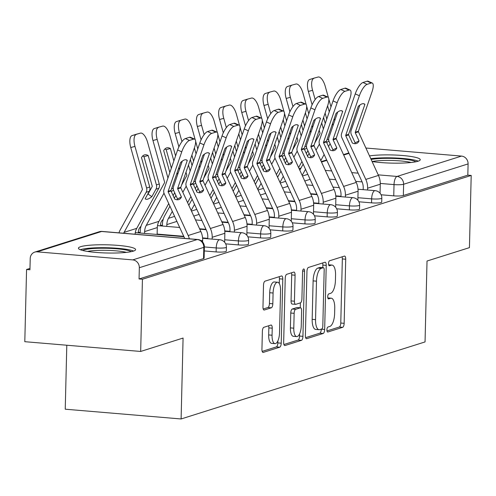 <?xml version="1.0" encoding="UTF-8"?>
<svg xmlns="http://www.w3.org/2000/svg" width="496" height="496" viewBox="0 0 496 496"><rect width="100%" height="100%" fill="white"/><g stroke="black" fill="none" stroke-linecap="round" stroke-linejoin="round"><path stroke-width="0.74" d="M326.907 329.828A2.517 0.961 94.8 0 0 327.676 332.029A2.517 0.961 94.8 0 0 327.825 332.01L342.668 327.323A3.602 1.37 94.8 0 0 344.15 323.318L345.718 259.222A3.602 1.37 94.8 0 0 344.621 256.072A3.602 1.37 94.8 0 0 344.41 256.097L329.567 260.784A2.517 0.961 94.8 0 0 328.526 263.587A2.517 0.961 94.8 0 0 329.294 265.788A2.517 0.961 94.8 0 0 329.443 265.769L331.365 265.168A11.52 4.39 94.8 0 1 332.053 265.087A11.52 4.39 94.8 0 1 335.556 275.15L335.426 280.494A11.52 4.39 94.8 0 1 330.677 293.297L328.755 293.905A2.517 0.961 94.8 0 0 327.72 296.707A2.517 0.961 94.8 0 0 328.482 298.908A2.517 0.961 94.8 0 0 328.637 298.89L330.553 298.282A11.52 4.39 94.8 0 1 331.241 298.201A11.52 4.39 94.8 0 1 334.744 308.27L334.614 313.608A11.52 4.39 94.8 0 1 329.865 326.418L327.949 327.025A2.517 0.961 94.8 0 0 326.907 329.828M411.072 162.49A22.915 3.28 1.4 0 0 409.801 162.192A22.915 3.28 1.4 0 0 372.099 161.541A28.601 4.092 1.4 0 0 418.004 161.243A28.601 4.092 1.4 0 0 420.248 159.718A28.601 4.092 1.4 0 0 401.301 155.403A28.601 4.092 1.4 0 0 369.508 155.905M133.362 251.125A28.601 4.092 1.4 0 0 135.606 249.606A28.601 4.092 1.4 0 0 112.722 245.03A28.601 4.092 1.4 0 0 80.662 246.686A28.601 4.092 1.4 0 0 78.418 248.205A28.601 4.092 1.4 0 0 101.302 252.78A28.601 4.092 1.4 0 0 133.362 251.125M263.866 327.292A3.602 1.37 94.8 0 0 262.378 331.297L261.938 349.277A3.602 1.37 94.8 0 0 263.035 352.427A3.602 1.37 94.8 0 0 263.252 352.402L279.732 347.194A3.602 1.37 94.8 0 0 281.22 343.195L282.782 279.093A3.602 1.37 94.8 0 0 281.691 275.95A3.602 1.37 94.8 0 0 281.474 275.974L264.988 281.176A3.602 1.37 94.8 0 0 263.506 285.181L262.973 306.9A3.602 1.37 94.8 0 0 264.07 310.05A3.602 1.37 94.8 0 0 264.287 310.025L271.337 307.793A3.602 1.37 94.8 0 0 272.825 303.794L273.085 293.018A9.629 3.67 94.8 0 1 277.63 282.249A9.629 3.67 94.8 0 1 280.562 290.662L279.527 332.859A9.629 3.67 94.8 0 1 274.982 343.635A9.629 3.67 94.8 0 1 272.056 335.222L272.23 328.185A3.602 1.37 94.8 0 0 271.132 325.041A3.602 1.37 94.8 0 0 270.915 325.066L263.866 327.292M471.2 175.441L469.433 247.634L427.025 261.026L425.047 341.93L181.108 418.965L183.08 338.055L140.672 351.453L142.433 279.254L471.2 175.441L467.821 175.156L468.094 163.909L403.626 184.264A7.335 1.048 -178.6 0 1 394.022 184.599L380.283 183.439M305.387 335.563A3.602 1.37 94.8 0 0 306.478 338.706A3.602 1.37 94.8 0 0 306.695 338.681L323.181 333.473A3.602 1.37 94.8 0 0 324.663 329.474L326.232 265.372A3.602 1.37 94.8 0 0 325.134 262.229A3.602 1.37 94.8 0 0 324.923 262.254L308.438 267.456A3.602 1.37 94.8 0 0 306.95 271.461L305.387 335.563M301.456 340.337L284.971 345.538A3.602 1.37 94.8 0 1 284.76 345.563A3.602 1.37 94.8 0 1 283.662 342.42L285.231 278.318A3.602 1.37 94.8 0 1 286.713 274.319L293.768 272.093A3.602 1.37 94.8 0 1 293.985 272.062A3.602 1.37 94.8 0 1 295.077 275.212L294.444 301.208A3.602 1.37 94.8 0 0 295.535 304.352A3.602 1.37 94.8 0 0 295.752 304.327L300.433 302.851A3.602 1.37 94.8 0 0 301.915 298.846L302.579 271.783A2.517 0.961 94.8 0 1 303.769 268.962A2.517 0.961 94.8 0 1 304.532 271.163L302.938 336.331A3.602 1.37 94.8 0 1 301.456 340.337L298.077 340.051L283.904 344.528M140.672 351.453L24.8 341.688L26.567 269.495L29.977 268.417M66.799 345.228L65.236 409.2L181.108 418.965M142.433 279.254L139.06 278.969L139.333 267.722A7.335 6.696 -107.5 0 0 132.754 259.898L37.15 251.844A7.335 6.696 -107.5 0 0 34.763 252.104A7.335 6.696 -107.5 0 0 30.219 258.528L29.94 269.774L26.567 269.495M467.821 175.156L403.347 195.511A7.335 1.048 -178.6 0 1 393.75 195.846L381.095 194.779M365.918 148.031L365.893 148.037A7.335 6.696 72.5 0 1 365.918 148.031L461.516 156.085A7.335 6.696 72.5 0 1 468.094 163.909M216.126 251.931L216.225 247.938A7.335 1.048 -178.6 0 0 226.405 247.219L226.306 251.212A7.335 1.048 1.4 0 1 216.126 251.931L204.284 250.933M238.328 244.919L238.427 240.926A7.335 1.048 -178.6 0 0 248.608 240.207L248.508 244.199A7.335 1.048 1.4 0 1 238.328 244.919L225.68 243.852M260.53 237.906L260.629 233.914A7.335 1.048 -178.6 0 0 270.81 233.194L270.711 237.187A7.335 1.048 1.4 0 1 260.53 237.906L247.882 236.84M282.732 230.894L282.832 226.908A7.335 1.048 -178.6 0 0 293.012 226.188L292.913 230.175A7.335 1.048 1.4 0 1 282.732 230.894L270.084 229.828M304.941 223.888L305.034 219.895A7.335 1.048 -178.6 0 0 315.214 219.176L315.115 223.169A7.335 1.048 1.4 0 1 304.941 223.888L292.287 222.822M327.143 216.876L327.236 212.883A7.335 1.048 -178.6 0 0 337.416 212.164L337.317 216.157A7.335 1.048 1.4 0 1 327.143 216.876L314.489 215.81M349.345 209.864L349.438 205.871A7.335 1.048 -178.6 0 0 359.619 205.152L359.519 209.145A7.335 1.048 1.4 0 1 349.345 209.864L336.691 208.797M371.547 202.852L371.64 198.865A7.335 1.048 -178.6 0 0 381.821 198.146L381.722 202.132A7.335 1.048 1.4 0 1 371.547 202.852L358.893 201.785M139.06 278.969L203.527 258.608A7.335 1.048 1.4 0 0 204.104 258.218L204.377 246.971A7.335 1.048 -178.6 0 1 203.806 247.361L139.333 267.722M331.241 298.201L327.868 297.916A11.52 4.39 94.8 0 0 327.819 297.916M332.053 265.087L328.674 264.802A11.52 4.39 94.8 0 0 328.631 264.796M326.988 330.925L339.289 327.038A3.602 1.37 94.8 0 0 340.777 323.032L342.339 258.937A3.602 1.37 94.8 0 0 342.097 256.829M322.791 267.654L322.853 265.087A3.602 1.37 94.8 0 0 322.611 262.985M305.629 337.664L319.802 333.194A3.602 1.37 94.8 0 0 321.284 329.189L321.29 329.127M321.768 328.978A2.517 0.961 94.8 0 0 322.803 326.176L324.179 269.911A2.517 0.961 94.8 0 0 323.411 267.704A2.517 0.961 94.8 0 0 323.262 267.722L321.234 268.361A11.52 4.39 94.8 0 0 316.485 281.17L315.549 319.629A11.52 4.39 94.8 0 0 319.052 329.697A11.52 4.39 94.8 0 0 319.74 329.617L321.768 328.978M320.18 267.462A2.517 0.961 94.8 0 0 320.032 267.425A2.517 0.961 94.8 0 0 319.883 267.437L323.262 267.722M319.052 329.697L315.673 329.412A11.52 4.39 94.8 0 1 312.17 319.343L313.112 280.885A11.52 4.39 94.8 0 1 317.855 268.082L319.883 267.437M292.373 304.042A3.602 1.37 94.8 0 1 292.156 304.067A3.602 1.37 94.8 0 1 291.065 300.923L291.698 274.927A3.602 1.37 94.8 0 0 291.456 272.819M300.371 302.87L300.254 307.787M299.615 333.827L299.565 336.046L302.938 336.331M293.781 328.185A9.629 3.67 94.8 0 0 296.713 336.598A9.629 3.67 94.8 0 0 301.258 325.822L301.618 310.955A3.602 1.37 94.8 0 0 300.526 307.811A3.602 1.37 94.8 0 0 300.309 307.836L295.628 309.312A3.602 1.37 94.8 0 0 294.147 313.317L293.781 328.185L290.408 327.899A9.629 3.67 94.8 0 0 293.334 336.313L296.713 336.598M297.358 307.588A3.602 1.37 94.8 0 0 297.147 307.526A3.602 1.37 94.8 0 0 296.93 307.551L300.309 307.836M290.408 327.899L290.768 313.032A3.602 1.37 94.8 0 1 292.249 309.027L296.93 307.551M298.077 340.051A3.602 1.37 94.8 0 0 299.565 336.046M274.982 343.635L271.603 343.35A9.629 3.67 94.8 0 1 268.677 334.936L268.851 327.899A3.602 1.37 94.8 0 0 268.603 325.798M277.63 282.249L274.257 281.964A9.629 3.67 94.8 0 0 269.706 292.733L273.085 293.018M263.221 309.008L267.964 307.508A3.602 1.37 94.8 0 0 269.446 303.509L269.706 292.733M279.291 283.576L279.409 278.808A3.602 1.37 94.8 0 0 279.161 276.7M262.186 351.385L276.353 346.909A3.602 1.37 94.8 0 0 277.841 342.91L277.89 340.864M327.199 139.023L328.705 140.039M328.916 140.994A22.735 6.076 -56 0 1 326.672 142.457M314.793 143.009L319.945 133.641A0.732 0.67 -107.5 0 0 320.007 133.071L319.207 130.2M326.777 119.065L325.109 113.088M327.608 105.846L329.276 111.823M332.543 123.516L333.083 125.432M323.584 117.502L325.258 123.479M299.813 170.215L303.149 164.151M307.545 156.172L309.107 153.338M302.188 175.386L305.524 169.322M316.051 150.207L319.412 144.1M320.807 160.574L324.142 154.51M328.538 146.531L330.1 143.697M312.102 104.786L308.369 91.45A10.999 4.476 -105.2 0 1 309.678 79.509L313.807 78.201A10.999 4.476 -105.2 0 1 313.875 78.182A10.999 4.476 -105.2 0 1 313.943 78.163M313.881 78.362A10.999 4.476 74.8 0 0 312.573 90.303L308.369 91.45M323.373 128.935L321.706 122.958M315.158 99.547L312.573 90.303M334.794 120.472L334.254 118.556M330.987 106.863L328.848 99.206M328.377 97.526L325.24 86.304A10.999 4.476 74.8 0 0 318.079 77.035A10.999 4.476 74.8 0 0 318.01 77.06M309.678 79.509L313.807 78.201M312.548 185.386L312.567 184.667M359.042 140.914L355.322 132.804A0.732 0.67 72.5 0 1 355.285 132.227L364.907 104.334A22.735 7.186 -65.9 0 0 364.213 103.862A22.735 7.186 -65.9 0 0 358.217 106.448L348.601 134.342A0.732 0.67 72.5 0 0 348.632 134.918L352.352 143.028A22.735 9.17 64 0 0 356.401 143.511A22.735 9.17 64 0 0 356.922 143.307A22.735 9.17 64 0 0 359.042 140.914L355.124 142.829L351.404 134.72A5.499 5.022 -107.5 0 1 350.858 132.085A5.499 5.022 -107.5 0 1 351.162 130.38L359.904 105.016M367.567 190.024L367.61 188.207A18.333 16.746 -107.5 0 0 365.794 179.416L345.786 135.817A0.732 0.67 72.5 0 1 345.749 135.241L359.371 95.747L355.241 93.899A10.999 3.478 -65.9 0 1 362.979 82.497L367.108 84.345A10.999 3.478 114.1 0 0 359.371 95.747M363.177 189.652L363.221 187.835A13.566 12.394 -107.5 0 0 361.875 181.331L341.868 137.733A5.499 5.022 72.5 0 1 341.322 135.098A5.499 5.022 72.5 0 1 341.626 133.393L355.241 93.899M380.06 193.192L380.277 184.208A18.333 16.746 -107.5 0 0 378.46 175.417L358.453 131.818A0.732 0.67 72.5 0 1 358.416 131.235L372.037 91.741A10.999 3.478 114.1 0 0 372.26 83.049A10.999 3.478 114.1 0 0 371.237 83.043L367.108 84.345M364.907 104.334L363.401 103.664M354.671 143.679A22.735 9.17 64 0 0 355.124 142.829M371.237 83.043L367.108 81.195L362.979 82.497M367.108 81.195A10.999 3.478 -65.9 0 1 368.131 81.201L372.26 83.049M304.997 146.035L306.503 147.052M306.714 148.006A22.735 6.076 -56 0 1 304.47 149.47M292.59 150.021L297.743 140.653A0.732 0.67 -107.5 0 0 297.805 140.083L297.005 137.212M304.575 126.077L302.907 120.1M305.406 112.859L307.074 118.835M310.341 130.529L310.88 132.444M301.382 124.515L303.056 130.491M277.611 177.227L280.947 171.163M285.343 163.184L286.899 160.344M279.986 182.398L283.321 176.334M293.849 157.213L297.209 151.113M298.604 167.586L301.94 161.522M306.336 153.537L307.898 150.703M289.9 111.798L286.167 98.456A10.999 4.476 -105.2 0 1 287.475 86.515L291.605 85.213A10.999 4.476 -105.2 0 1 291.673 85.194A10.999 4.476 -105.2 0 1 291.741 85.176M291.679 85.374A10.999 4.476 74.8 0 0 290.371 97.315L286.167 98.456M301.171 135.947L299.503 129.971M292.956 106.559L290.371 97.315M312.592 127.478L312.052 125.569M308.785 113.875L306.646 106.212M306.175 104.538L303.037 93.316A10.999 4.476 74.8 0 0 295.876 84.047A10.999 4.476 74.8 0 0 295.808 84.072M287.475 86.515L291.605 85.213M290.346 192.398L290.358 191.673M282.794 153.047L284.301 154.058M284.512 155.019A22.735 6.076 -56 0 1 282.267 156.482M270.388 157.027L275.54 147.659A0.732 0.67 -107.5 0 0 275.602 147.089L274.803 144.224M282.373 133.083L280.705 127.106M283.204 119.871L284.871 125.848M288.139 137.541L288.678 139.45M279.18 131.527L280.854 137.504M255.409 184.233L258.745 178.176M263.14 170.19L264.697 167.357M257.784 189.41L261.119 183.346M271.647 164.226L275.007 158.125M276.402 174.592L279.738 168.535M284.134 160.549L285.696 157.716M267.697 118.811L263.965 105.468A10.999 4.476 -105.2 0 1 265.273 93.527L269.402 92.225A10.999 4.476 -105.2 0 1 269.471 92.206A10.999 4.476 -105.2 0 1 269.539 92.188M269.477 92.386A10.999 4.476 74.8 0 0 268.169 104.327L263.965 105.468M278.969 142.96L277.301 136.983M270.754 113.572L268.169 104.327M290.389 134.49L289.85 132.575M286.583 120.881L284.444 113.224M283.972 111.544L280.835 100.322A10.999 4.476 74.8 0 0 273.674 91.059A10.999 4.476 74.8 0 0 273.606 91.078M265.273 93.527L269.402 92.225M268.144 199.411L268.156 198.685M371.126 159.445A24.75 3.54 -178.6 0 1 411.308 160.258A24.75 3.54 -178.6 0 1 415.822 161.789M418.252 161.163A28.415 4.067 1.4 0 0 414.228 160.01A28.415 4.067 1.4 0 0 370.766 158.658M82.745 250.486A24.75 3.54 -178.6 0 1 101.568 248.223A24.75 3.54 -178.6 0 1 126.66 250.139A24.75 3.54 -178.6 0 1 131.173 251.67M126.424 252.371A22.915 3.28 1.4 0 0 125.159 252.08A22.915 3.28 1.4 0 0 87.451 251.422M133.61 251.044A28.415 4.067 1.4 0 0 129.586 249.891A28.415 4.067 1.4 0 0 102.846 247.684A28.415 4.067 1.4 0 0 80.346 249.742M336.84 147.926L333.12 139.816A0.732 0.67 72.5 0 1 333.083 139.24L342.705 111.346A22.735 7.186 -65.9 0 0 342.011 110.868A22.735 7.186 -65.9 0 0 336.015 113.46L326.399 141.348A0.732 0.67 72.5 0 0 326.43 141.93L330.15 150.04A22.735 9.17 64 0 0 334.199 150.524A22.735 9.17 64 0 0 334.713 150.319A22.735 9.17 64 0 0 336.84 147.926L332.921 149.842L329.201 141.732A5.499 5.022 -107.5 0 1 328.656 139.097A5.499 5.022 -107.5 0 1 328.96 137.392L337.702 112.028M345.365 197.03L345.408 195.219A18.333 16.746 -107.5 0 0 343.592 186.428L323.584 142.829A0.732 0.67 72.5 0 1 323.547 142.247L337.168 102.753L333.039 100.905A10.999 3.478 -65.9 0 1 340.777 89.509L344.906 91.357A10.999 3.478 114.1 0 0 337.168 102.753M340.969 196.664L341.019 194.847A13.566 12.394 -107.5 0 0 339.673 188.344L319.666 144.745A5.499 5.022 72.5 0 1 319.12 142.104A5.499 5.022 72.5 0 1 319.424 140.405L333.039 100.905M357.858 200.204L358.075 191.22A18.333 16.746 -107.5 0 0 356.258 182.429L336.251 138.83A0.732 0.67 72.5 0 1 336.214 138.248L349.835 98.754A10.999 3.478 114.1 0 0 350.058 90.061A10.999 3.478 114.1 0 0 349.035 90.049L344.906 91.357M342.705 111.346L341.198 110.67M332.469 150.691A22.735 9.17 64 0 0 332.921 149.842M349.035 90.049L344.906 88.207L340.777 89.509M344.906 88.207A10.999 3.478 -65.9 0 1 345.929 88.214L350.058 90.061M314.638 154.938L310.918 146.828A0.732 0.67 72.5 0 1 310.88 146.246L320.503 118.358A22.735 7.186 -65.9 0 0 319.808 117.881A22.735 7.186 -65.9 0 0 313.813 120.466L304.191 148.36A0.732 0.67 72.5 0 0 304.228 148.936L307.948 157.052A22.735 9.17 64 0 0 311.996 157.536A22.735 9.17 64 0 0 312.511 157.325A22.735 9.17 64 0 0 314.638 154.938L310.719 156.854L306.993 148.744A5.499 5.022 -107.5 0 1 306.454 146.103A5.499 5.022 -107.5 0 1 306.757 144.404L315.499 119.034M323.163 204.042L323.206 202.225A18.333 16.746 -107.5 0 0 321.389 193.44L301.382 149.835A0.732 0.67 72.5 0 1 301.345 149.259L314.966 109.765L310.837 107.917A10.999 3.478 -65.9 0 1 318.575 96.522L322.704 98.363A10.999 3.478 114.1 0 0 314.966 109.765M318.767 203.67L318.816 201.86A13.566 12.394 -107.5 0 0 317.471 195.356L297.457 151.751A5.499 5.022 72.5 0 1 296.918 149.116A5.499 5.022 72.5 0 1 297.222 147.411L310.837 107.917M335.656 207.216L335.873 198.226A18.333 16.746 -107.5 0 0 334.056 189.441L314.049 145.836A0.732 0.67 72.5 0 1 314.011 145.26L327.633 105.766A10.999 3.478 114.1 0 0 327.856 97.073A10.999 3.478 114.1 0 0 326.833 97.061L322.704 98.363M320.503 118.358L318.996 117.682M310.267 157.697A22.735 9.17 64 0 0 310.719 156.854M326.833 97.061L322.704 95.213L318.575 96.522M322.704 95.213A10.999 3.478 -65.9 0 1 323.727 95.226L327.856 97.073M260.592 160.053L262.099 161.07M262.31 162.025A22.735 6.076 -56 0 1 260.065 163.494M248.186 164.04L253.338 154.671A0.732 0.67 -107.5 0 0 253.4 154.101L252.6 151.237M260.171 140.095L258.503 134.118M261.001 126.877L262.669 132.854M265.937 144.547L266.476 146.463M256.978 138.539L258.652 144.516M233.207 191.245L236.542 185.182M240.938 177.202L242.494 174.369M235.581 196.422L238.917 190.359M249.445 171.238L252.805 165.131M254.2 181.604L257.536 175.541M261.931 167.561L263.494 164.728M245.495 125.817L241.763 112.48A10.999 4.476 -105.2 0 1 243.071 100.539L247.2 99.237A10.999 4.476 -105.2 0 1 247.268 99.212A10.999 4.476 -105.2 0 1 247.337 99.2M247.275 99.392A10.999 4.476 74.8 0 0 245.966 111.333L241.763 112.48M256.767 149.972L255.099 143.995M248.552 120.584L245.966 111.333M268.187 141.503L267.648 139.587M264.38 127.894L262.241 120.237M261.77 118.556L258.633 107.334A10.999 4.476 74.8 0 0 251.472 98.072A10.999 4.476 74.8 0 0 251.404 98.09M243.071 100.539L247.2 99.237M245.942 206.417L245.954 205.697M238.39 167.065L239.897 168.082M240.107 169.037A22.735 6.076 -56 0 1 237.863 170.506M225.984 171.052L231.136 161.684A0.732 0.67 -107.5 0 0 231.198 161.113L230.398 158.243M237.968 147.107L236.301 141.131M238.799 133.889L240.467 139.866M243.734 151.559L244.274 153.475M234.775 145.545L236.449 151.522M211.005 198.257L214.34 192.194M218.736 184.214L220.292 181.381M213.379 203.428L216.715 197.371M227.242 178.25L230.603 172.143M231.998 188.616L235.333 182.553M239.729 174.573L241.292 171.74M223.293 132.829L219.561 119.493A10.999 4.476 -105.2 0 1 220.869 107.551L224.998 106.249A10.999 4.476 -105.2 0 1 225.066 106.225A10.999 4.476 -105.2 0 1 225.134 106.206M225.072 106.404A10.999 4.476 74.8 0 0 223.764 118.346L219.561 119.493M234.565 156.984L232.897 151.007M226.35 127.596L223.764 118.346M245.985 148.515L245.446 146.599M242.178 134.906L240.039 127.249M239.568 125.569L236.431 114.347A10.999 4.476 74.8 0 0 229.27 105.084A10.999 4.476 74.8 0 0 229.195 105.102M220.869 107.551L224.998 106.249M223.739 213.429L223.752 212.71M216.188 174.077L217.694 175.094M217.905 176.049A22.735 6.076 -56 0 1 215.661 177.512M203.782 178.064L208.934 168.696A0.732 0.67 -107.5 0 0 208.996 168.125L208.196 165.255M215.766 154.12L214.098 148.143M216.597 140.901L218.265 146.878M221.532 158.571L222.072 160.487M212.573 152.557L214.247 158.534M188.802 205.27L192.138 199.206M196.534 191.227L198.09 188.393M191.177 210.44L194.513 204.377M205.04 185.262L208.401 179.155M209.796 195.629L213.131 189.565M217.527 181.586L219.089 178.752M201.091 139.841L197.358 126.499A10.999 4.476 -105.2 0 1 198.667 114.564L202.796 113.255A10.999 4.476 -105.2 0 1 202.864 113.237A10.999 4.476 -105.2 0 1 202.932 113.218M202.87 113.417A10.999 4.476 74.8 0 0 201.562 125.358L197.358 126.499M212.362 163.99L210.695 158.013M204.147 134.602L201.562 125.358M223.783 155.527L223.243 153.611M219.976 141.918L217.837 134.255M217.366 132.581L214.229 121.359A10.999 4.476 74.8 0 0 207.068 112.09A10.999 4.476 74.8 0 0 206.993 112.115M198.667 114.564L202.796 113.255M201.537 220.441L201.55 219.722M292.435 161.95L288.715 153.841A0.732 0.67 72.5 0 1 288.678 153.258L298.301 125.364A22.735 7.186 -65.9 0 0 297.606 124.893A22.735 7.186 -65.9 0 0 291.611 127.478L281.988 155.372A0.732 0.67 72.5 0 0 282.026 155.949L285.746 164.058A22.735 9.17 64 0 0 289.794 164.542A22.735 9.17 64 0 0 290.309 164.337A22.735 9.17 64 0 0 292.435 161.95L288.517 163.866L284.791 155.756A5.499 5.022 -107.5 0 1 284.251 153.115A5.499 5.022 -107.5 0 1 284.555 151.41L293.297 126.046M300.96 211.054L301.004 209.238A18.333 16.746 -107.5 0 0 299.187 200.446L279.18 156.848A0.732 0.67 72.5 0 1 279.143 156.271L292.764 116.777L288.635 114.929A10.999 3.478 -65.9 0 1 296.372 103.528L300.502 105.375A10.999 3.478 114.1 0 0 292.764 116.777M296.565 210.682L296.614 208.872A13.566 12.394 -107.5 0 0 295.269 202.362L275.255 158.763A5.499 5.022 72.5 0 1 274.716 156.128A5.499 5.022 72.5 0 1 275.02 154.423L288.635 114.929M313.453 214.222L313.67 205.239A18.333 16.746 -107.5 0 0 311.854 196.447L291.846 152.849A0.732 0.67 72.5 0 1 291.809 152.272L305.431 112.778A10.999 3.478 114.1 0 0 305.654 104.086A10.999 3.478 114.1 0 0 304.631 104.073L300.502 105.375M298.301 125.364L296.794 124.694M288.064 164.709A22.735 9.17 64 0 0 288.517 163.866M304.631 104.073L300.502 102.226L296.372 103.528M300.502 102.226A10.999 3.478 -65.9 0 1 301.525 102.238L305.654 104.086M270.233 168.962L266.513 160.847A0.732 0.67 72.5 0 1 266.476 160.27L276.098 132.376A22.735 7.186 -65.9 0 0 275.404 131.905A22.735 7.186 -65.9 0 0 269.409 134.49L259.786 162.384A0.732 0.67 72.5 0 0 259.823 162.961L263.543 171.07A22.735 9.17 64 0 0 267.592 171.554A22.735 9.17 64 0 0 268.107 171.349A22.735 9.17 64 0 0 270.233 168.962L266.315 170.872L262.589 162.762A5.499 5.022 -107.5 0 1 262.043 160.127A5.499 5.022 -107.5 0 1 262.347 158.422L271.095 133.058M278.758 218.066L278.802 216.25A18.333 16.746 -107.5 0 0 276.985 207.458L256.978 163.86A0.732 0.67 72.5 0 1 256.94 163.283L270.562 123.789L266.433 121.942A10.999 3.478 -65.9 0 1 274.17 110.54L278.299 112.387A10.999 3.478 114.1 0 0 270.562 123.789M274.362 217.694L274.412 215.878A13.566 12.394 -107.5 0 0 273.067 209.374L253.053 165.776A5.499 5.022 72.5 0 1 252.507 163.141A5.499 5.022 72.5 0 1 252.811 161.436L266.433 121.942M291.251 221.235L291.468 212.251A18.333 16.746 -107.5 0 0 289.652 203.459L269.644 159.861A0.732 0.67 72.5 0 1 269.607 159.284L283.228 119.79A10.999 3.478 114.1 0 0 283.452 111.092A10.999 3.478 114.1 0 0 282.422 111.085L278.299 112.387M276.098 132.376L274.592 131.707M265.862 171.721A22.735 9.17 64 0 0 266.315 170.872M282.422 111.085L278.299 109.238L274.17 110.54M278.299 109.238A10.999 3.478 -65.9 0 1 279.322 109.25L283.452 111.092M248.031 175.968L244.311 167.859A0.732 0.67 72.5 0 1 244.274 167.282L253.896 139.388A22.735 7.186 -65.9 0 0 253.202 138.917A22.735 7.186 -65.9 0 0 247.206 141.503L237.584 169.39A0.732 0.67 72.5 0 0 237.621 169.973L241.341 178.083A22.735 9.17 64 0 0 245.39 178.566A22.735 9.17 64 0 0 245.904 178.362A22.735 9.17 64 0 0 248.031 175.968L244.113 177.884L240.386 169.775A5.499 5.022 -107.5 0 1 239.841 167.14A5.499 5.022 -107.5 0 1 240.145 165.435L248.893 140.07M256.556 225.072L256.599 223.262A18.333 16.746 -107.5 0 0 254.783 214.47L234.775 170.872A0.732 0.67 72.5 0 1 234.738 170.289L248.36 130.795L244.23 128.954A10.999 3.478 -65.9 0 1 251.968 117.552L256.097 119.4A10.999 3.478 114.1 0 0 248.36 130.795M252.16 224.707L252.21 222.89A13.566 12.394 -107.5 0 0 250.864 216.386L230.851 172.788A5.499 5.022 72.5 0 1 230.305 170.147A5.499 5.022 72.5 0 1 230.609 168.448L244.23 128.954M269.043 228.247L269.266 219.263A18.333 16.746 -107.5 0 0 267.449 210.471L247.442 166.873A0.732 0.67 72.5 0 1 247.405 166.29L261.026 126.796A10.999 3.478 114.1 0 0 261.249 118.104A10.999 3.478 114.1 0 0 260.22 118.098L256.097 119.4M253.896 139.388L252.39 138.713M243.66 178.734A22.735 9.17 64 0 0 244.113 177.884M260.22 118.098L256.097 116.25L251.968 117.552M256.097 116.25A10.999 3.478 -65.9 0 1 257.12 116.256L261.249 118.104M193.986 181.09L195.492 182.106M195.703 183.061A22.735 6.076 -56 0 1 193.459 184.524M181.579 185.076L186.732 175.708A0.732 0.67 -107.5 0 0 186.794 175.131L185.994 172.267M193.564 161.132L191.896 155.155M194.389 147.913L196.063 153.89M199.33 165.583L199.869 167.493M190.371 159.569L192.045 165.546M162.397 226.027L162.44 224.211A18.333 16.746 72.5 0 1 164.678 215.76L169.936 206.218M174.332 198.233L175.888 195.399M166.786 226.393L166.836 224.583A13.566 12.394 72.5 0 1 168.491 218.327L172.31 211.389M182.838 192.268L186.198 186.167M187.593 202.635L190.929 196.577M195.325 188.592L196.887 185.758M178.889 146.853L175.156 133.511A10.999 4.476 -105.2 0 1 176.464 121.57L180.594 120.268A10.999 4.476 -105.2 0 1 180.662 120.249A10.999 4.476 -105.2 0 1 180.73 120.23M180.668 120.429A10.999 4.476 74.8 0 0 179.36 132.37L175.156 133.511M190.16 171.002L188.492 165.025M181.945 141.614L179.36 132.37M201.581 162.533L201.041 160.617M197.774 148.93L195.635 141.267M195.164 139.593L192.026 128.365A10.999 4.476 74.8 0 0 184.865 119.102A10.999 4.476 74.8 0 0 184.791 119.121M176.464 121.57L180.594 120.268M179.335 227.453L179.347 226.728M225.829 182.981L222.109 174.871A0.732 0.67 72.5 0 1 222.072 174.294L231.694 146.401A22.735 7.186 -65.9 0 0 231 145.923A22.735 7.186 -65.9 0 0 225.004 148.509L215.382 176.402A0.732 0.67 72.5 0 0 215.419 176.985L219.139 185.095A22.735 9.17 64 0 0 223.188 185.578A22.735 9.17 64 0 0 223.702 185.374A22.735 9.17 64 0 0 225.829 182.981L221.91 184.896L218.184 176.787A5.499 5.022 -107.5 0 1 217.639 174.152A5.499 5.022 -107.5 0 1 217.942 172.447L226.691 147.083M234.354 232.085L234.397 230.274A18.333 16.746 -107.5 0 0 232.581 221.483L212.573 177.884A0.732 0.67 72.5 0 1 212.536 177.301L226.157 137.807L222.028 135.96A10.999 3.478 -65.9 0 1 229.766 124.564L233.895 126.412A10.999 3.478 114.1 0 0 226.157 137.807M229.958 231.719L230.008 229.902A13.566 12.394 -107.5 0 0 228.662 223.398L208.649 179.8A5.499 5.022 72.5 0 1 208.103 177.159A5.499 5.022 72.5 0 1 208.407 175.454L222.028 135.96M246.841 235.259L247.064 226.269A18.333 16.746 -107.5 0 0 245.247 217.484L225.24 173.879A0.732 0.67 72.5 0 1 225.203 173.302L238.824 133.808A10.999 3.478 114.1 0 0 239.047 125.116A10.999 3.478 114.1 0 0 238.018 125.104L233.895 126.412M231.694 146.401L230.187 145.725M221.458 185.74A22.735 9.17 64 0 0 221.91 184.896M238.018 125.104L233.895 123.256L229.766 124.564M233.895 123.256A10.999 3.478 -65.9 0 1 234.918 123.268L239.047 125.116M171.783 188.102L173.29 189.112M173.501 190.067A22.735 6.076 -56 0 1 171.256 191.537M140.194 233.033L140.238 231.223A18.333 16.746 72.5 0 1 142.476 222.772L164.529 182.714A0.732 0.67 -107.5 0 0 164.591 182.144L152.954 140.523A10.999 4.476 -105.2 0 1 154.262 128.582L158.391 127.28A10.999 4.476 -105.2 0 1 158.46 127.261A10.999 4.476 -105.2 0 1 158.528 127.243M171.362 168.138L166.191 149.649L170.395 148.502L173.86 160.896M177.128 172.589L177.667 174.505M170.395 148.502A22.735 9.25 74.8 0 0 166.737 147.882A22.735 9.25 74.8 0 0 163.705 150.617L169.843 172.558M144.584 233.405L144.634 231.589A13.566 12.394 72.5 0 1 146.289 225.339L163.996 193.173M157.133 234.459L157.3 227.59A13.566 12.394 72.5 0 1 158.956 221.34L168.727 203.583M173.123 195.604L174.685 192.77M154.262 128.582L158.391 127.28M158.466 127.435A10.999 4.476 74.8 0 0 157.158 139.376L152.954 140.523M167.958 178.014L157.158 139.376M179.378 169.545L178.839 167.629M175.572 155.936L169.824 135.377A10.999 4.476 74.8 0 0 162.663 126.114A10.999 4.476 74.8 0 0 162.589 126.133M166.191 149.649A22.735 9.25 74.8 0 0 164.802 149.073M203.627 189.993L199.9 181.883A0.732 0.67 72.5 0 1 199.869 181.3L209.492 153.413A22.735 7.186 -65.9 0 0 208.797 152.935A22.735 7.186 -65.9 0 0 202.802 155.521L193.18 183.415A0.732 0.67 72.5 0 0 193.217 183.991L196.937 192.107A22.735 9.17 64 0 0 200.985 192.584A22.735 9.17 64 0 0 201.5 192.38A22.735 9.17 64 0 0 203.627 189.993L199.708 191.909L195.982 183.799A5.499 5.022 -107.5 0 1 195.436 181.158A5.499 5.022 -107.5 0 1 195.74 179.459L204.488 154.089M212.152 239.097L212.195 237.28A18.333 16.746 -107.5 0 0 210.378 228.495L190.365 184.89A0.732 0.67 72.5 0 1 190.334 184.314L203.955 144.82L199.826 142.972A10.999 3.478 -65.9 0 1 207.564 131.57L211.693 133.418A10.999 3.478 114.1 0 0 203.955 144.82M207.756 238.725L207.805 236.914A13.566 12.394 -107.5 0 0 206.46 230.411L186.446 186.806A5.499 5.022 72.5 0 1 185.901 184.171A5.499 5.022 72.5 0 1 186.205 182.466L199.826 142.972M224.638 242.265L224.862 233.281A18.333 16.746 -107.5 0 0 223.045 224.49L203.031 180.891A0.732 0.67 72.5 0 1 203 180.315L216.622 140.821A10.999 3.478 114.1 0 0 216.845 132.128A10.999 3.478 114.1 0 0 215.816 132.116L211.693 133.418M209.492 153.413L207.985 152.737M199.256 192.752A22.735 9.17 64 0 0 199.708 191.909M215.816 132.116L211.693 130.268L207.564 131.57M211.693 130.268A10.999 3.478 -65.9 0 1 212.716 130.281L216.845 132.128M147.51 194.494A22.735 6.076 -56 0 0 148.05 194.079L151.857 196.645A22.735 6.076 -56 0 1 147.734 199.113A22.735 6.076 -56 0 1 145.464 199.014A22.735 6.076 -56 0 1 145.167 198.753L149.271 191.307A5.499 5.022 72.5 0 0 149.941 188.771A5.499 5.022 72.5 0 0 149.724 187.023L141.503 157.629A22.735 9.25 74.8 0 1 144.534 154.895A22.735 9.25 74.8 0 1 148.192 155.515L156.414 184.909A5.499 5.022 72.5 0 1 156.631 186.657A5.499 5.022 72.5 0 1 155.961 189.193L151.857 196.645M148.05 194.079L152.148 186.626A0.732 0.67 -107.5 0 0 152.21 186.056L143.989 156.662L148.192 155.515M135.11 234.217A13.566 12.394 72.5 0 1 136.753 228.352L158.807 188.294A5.499 5.022 -107.5 0 0 159.476 185.758A5.499 5.022 -107.5 0 0 159.259 184.01L147.622 142.389A10.999 4.476 74.8 0 0 140.461 133.126A10.999 4.476 74.8 0 0 140.387 133.145L136.189 134.292A10.999 4.476 -105.2 0 1 136.257 134.267A10.999 4.476 -105.2 0 1 136.326 134.249M118.947 232.853A18.333 16.746 72.5 0 1 120.274 229.784L142.327 189.726A0.732 0.67 -107.5 0 0 142.389 189.156L130.752 147.535A10.999 4.476 -105.2 0 1 132.06 135.594L136.189 134.292M123.634 233.25A13.566 12.394 72.5 0 1 124.087 232.351L146.14 192.293A5.499 5.022 -107.5 0 0 146.81 189.757A5.499 5.022 -107.5 0 0 146.593 188.009L134.955 146.388L130.752 147.535M132.06 135.594L140.387 133.145M136.264 134.447A10.999 4.476 74.8 0 0 134.955 146.388M143.989 156.662A22.735 9.25 74.8 0 0 142.6 156.085M181.424 197.005L177.698 188.889A0.732 0.67 72.5 0 1 177.667 188.313L187.29 160.419A22.735 7.186 -65.9 0 0 186.595 159.948A22.735 7.186 -65.9 0 0 180.6 162.533L170.977 190.427A0.732 0.67 72.5 0 0 171.015 191.003L174.735 199.113A22.735 9.17 64 0 0 178.783 199.597A22.735 9.17 64 0 0 179.298 199.392A22.735 9.17 64 0 0 181.424 197.005L177.506 198.921L173.78 190.805A5.499 5.022 -107.5 0 1 173.234 188.17A5.499 5.022 -107.5 0 1 173.538 186.465L182.286 161.101M189.348 238.787A18.333 16.746 -107.5 0 0 188.176 235.501L168.163 191.902A0.732 0.67 72.5 0 1 168.132 191.326L181.753 151.832L177.624 149.984A10.999 3.478 -65.9 0 1 185.361 138.582L189.491 140.43A10.999 3.478 114.1 0 0 181.753 151.832M184.661 238.39A13.566 12.394 -107.5 0 0 184.258 237.417L164.244 193.818A5.499 5.022 72.5 0 1 163.699 191.183A5.499 5.022 72.5 0 1 164.002 189.478L177.624 149.984M202.616 242.023L202.659 240.293A18.333 16.746 -107.5 0 0 200.843 231.502L180.829 187.903A0.732 0.67 72.5 0 1 180.798 187.327L194.42 147.833A10.999 3.478 114.1 0 0 194.643 139.134A10.999 3.478 114.1 0 0 193.614 139.128L189.491 140.43M187.29 160.419L185.783 159.749M177.053 199.764A22.735 9.17 64 0 0 177.506 198.921M193.614 139.128L189.491 137.28L185.361 138.582M189.491 137.28A10.999 3.478 -65.9 0 1 190.514 137.293L194.643 139.134M132.754 259.898L197.222 239.537L101.624 231.483L37.15 251.844M393.75 195.846L394.022 184.599A7.335 2.796 94.8 0 1 397.048 176.44L461.516 156.085M362.123 181.908L355.775 181.375M335.699 179.682L329.332 179.149M325.32 170.401L331.681 170.934M351.757 172.627L358.124 173.16M378.2 174.852L397.048 176.44A7.335 6.696 72.5 0 1 403.626 184.264L403.347 195.511M349.035 153.357L343.691 155.05M326.833 160.369L321.489 162.056M226.405 247.219A7.335 7.335 0 0 0 219.691 239.729A7.335 2.796 -85.2 0 0 219.251 239.785A7.335 2.796 -85.2 0 0 216.225 247.938L204.377 246.94M248.608 240.207A7.335 7.335 0 0 0 241.893 232.723A7.335 2.796 -85.2 0 0 241.453 232.773A7.335 2.796 -85.2 0 0 238.427 240.926L224.7 239.773M207.768 238.347L202.573 237.906M183.749 236.319L157.139 234.081M270.81 233.194A7.335 7.335 0 0 0 264.095 225.711A7.335 2.796 -85.2 0 0 263.655 225.761A7.335 2.796 -85.2 0 0 260.629 233.914L246.903 232.76M229.97 231.334L224.775 230.894M205.952 229.313L199.59 228.774M293.012 226.188A7.335 7.335 0 0 0 286.297 218.699A7.335 2.796 -85.2 0 0 285.857 218.748A7.335 2.796 -85.2 0 0 282.832 226.908L269.105 225.748M252.173 224.322L246.977 223.888M228.154 222.301L221.793 221.762M315.214 219.176A7.335 7.335 0 0 0 308.5 211.687A7.335 2.796 -85.2 0 0 308.059 211.742A7.335 2.796 -85.2 0 0 305.034 219.895L291.307 218.736M274.375 217.31L269.179 216.876M250.356 215.289L243.995 214.756M337.416 212.164A7.335 7.335 0 0 0 330.702 204.681A7.335 2.796 -85.2 0 0 330.262 204.73A7.335 2.796 -85.2 0 0 327.236 212.883L313.509 211.73M296.577 210.304L291.381 209.864M272.558 208.277L266.197 207.743M359.619 205.152A7.335 7.335 0 0 0 352.904 197.668A7.335 2.796 -85.2 0 0 352.464 197.718A7.335 2.796 -85.2 0 0 349.438 205.871L335.711 204.718M318.779 203.292L313.584 202.852M294.76 201.271L288.399 200.731M381.821 198.146A7.335 7.335 0 0 0 375.106 190.656A7.335 2.796 -85.2 0 0 374.666 190.706A7.335 2.796 -85.2 0 0 371.64 198.865L357.914 197.706M340.981 196.28L335.786 195.839M316.963 194.258L310.601 193.719M162.409 225.531A7.335 1.048 -178.6 0 1 160.543 224.787L160.518 225.866M140.207 232.543A7.335 1.048 -178.6 0 1 138.341 231.799L138.316 232.878M203.527 258.608L203.806 247.361A7.335 6.696 72.5 0 0 197.222 239.537A7.335 2.796 -85.2 0 1 197.662 239.487L102.064 231.434A7.335 7.335 0 0 0 99.237 231.75L34.763 252.104M99.237 231.75A7.335 6.696 -107.5 0 1 101.624 231.483A7.335 2.796 -85.2 0 1 102.064 231.434M300.83 168.367A7.335 6.696 -107.5 0 0 299.088 168.64L301.01 168.032M300.272 169.378A7.335 2.796 94.8 0 0 299.795 170.178M327.856 298.059L330.553 298.282M328.662 264.938L331.365 265.168M342.339 258.937L345.718 259.222M340.777 323.032L344.15 323.318M339.289 327.038L342.668 327.323M322.853 265.087L326.232 265.372M321.284 329.189L324.663 329.474M319.802 333.194L323.181 333.473M306.274 338.644L306.695 338.681M317.855 268.082L321.234 268.361M313.112 280.885L316.485 281.17M312.17 319.343L315.549 319.629M284.549 345.507L284.971 345.538M291.698 274.927L295.077 275.212M291.065 300.923L294.444 301.208M302.641 271.008L304.532 271.163M292.249 309.027L295.628 309.312M290.768 313.032L294.147 313.317M268.851 327.899L272.23 328.185M268.677 334.936L272.056 335.222M269.446 303.509L272.825 303.794M267.964 307.508L271.337 307.793M263.86 309.988L264.287 310.025M279.409 278.808L282.782 279.093M277.841 342.91L281.22 343.195M276.353 346.909L279.732 347.194M262.824 352.365L263.252 352.402M302.479 176.018L307.824 174.332M304.773 181.021L310.118 179.335M348.632 134.918L345.786 135.817M358.453 131.818L355.322 132.804M378.46 175.417L365.794 179.416M348.601 134.342L345.749 135.241M358.416 131.235L355.285 132.227M380.277 184.208L367.61 188.207M280.277 183.03L285.622 181.344M282.571 188.034L287.916 186.347M258.075 190.042L263.419 188.356M260.369 195.046L265.713 193.359M326.43 141.93L323.584 142.829M336.251 138.83L333.12 139.816M356.258 182.429L343.592 186.428M326.399 141.348L323.547 142.247M336.214 138.248L333.083 139.24M358.075 191.22L345.408 195.219M304.228 148.936L301.382 149.835M314.049 145.836L310.918 146.828M334.056 189.441L321.389 193.44M304.191 148.36L301.345 149.259M314.011 145.26L310.88 146.246M335.873 198.226L323.206 202.225M235.873 197.055L241.217 195.362M238.167 202.058L243.511 200.365M213.671 204.061L219.015 202.374M215.965 209.064L221.309 207.378M191.462 211.073L196.813 209.386M193.762 216.076L199.107 214.39M282.026 155.949L279.18 156.848M291.846 152.849L288.715 153.841M311.854 196.447L299.187 200.446M281.988 155.372L279.143 156.271M291.809 152.272L288.678 153.258M313.67 205.239L301.004 209.238M259.823 162.961L256.978 163.86M269.644 159.861L266.513 160.847M289.652 203.459L276.985 207.458M259.786 162.384L256.94 163.283M269.607 159.284L266.476 160.27M291.468 212.251L278.802 216.25M237.621 169.973L234.775 170.872M247.442 166.873L244.311 167.859M267.449 210.471L254.783 214.47M237.584 169.39L234.738 170.289M247.405 166.29L244.274 167.282M269.266 219.263L256.599 223.262M168.491 218.327L174.611 216.399M166.836 224.583L176.905 221.402M215.419 176.985L212.573 177.884M225.24 173.879L222.109 174.871M245.247 217.484L232.581 221.483M215.382 176.402L212.536 177.301M225.203 173.302L222.072 174.294M247.064 226.269L234.397 230.274M146.289 225.339L158.956 221.34M144.634 231.589L157.3 227.59M193.217 183.991L190.365 184.89M203.031 180.891L199.9 181.883M223.045 224.49L210.378 228.495M193.18 183.415L190.334 184.314M203 180.315L199.869 181.3M224.862 233.281L212.195 237.28M156.414 184.909L159.259 184.01M146.593 188.009L149.724 187.023M146.14 192.293L149.271 191.307M124.087 232.351L136.753 228.352M155.961 189.193L158.807 188.294M171.015 191.003L168.163 191.902M180.829 187.903L177.698 188.889M200.843 231.502L188.176 235.501M170.977 190.427L168.132 191.326M180.798 187.327L177.667 188.313M202.659 240.293L201.202 240.752M306.54 184.878L312.908 185.417M332.983 187.11L339.351 187.643M358.019 189.218L375.106 190.656M284.338 191.89L290.706 192.429M310.781 194.122L317.149 194.655M335.817 196.23L352.904 197.668M262.136 198.902L268.503 199.442M288.579 201.128L294.946 201.667M313.615 203.236L330.702 204.681M239.934 205.914L246.301 206.448M266.377 208.14L272.744 208.68M291.412 210.248L308.5 211.687M217.732 212.927L224.099 213.46M244.175 215.152L250.542 215.686M269.21 217.26L286.297 218.699M163.203 219.313A7.335 7.335 0 0 0 160.543 224.787M195.529 219.933L201.897 220.472M221.972 222.165L228.34 222.698M247.008 224.273L264.095 225.711M141 226.325A7.335 7.335 0 0 0 138.341 231.799M157.486 225.612L179.695 227.484M199.77 229.171L206.138 229.71M224.806 231.285L241.893 232.723M135.284 232.624L183.935 236.722M202.604 238.291L219.691 239.729M204.377 246.971A7.335 7.335 0 0 0 197.662 239.487M348.843 152.929L343.492 154.622M326.641 159.941L321.29 161.628M320.032 267.425L323.411 267.704M292.156 304.067L295.535 304.352M297.147 307.526L300.526 307.811M318.079 77.035L313.875 78.182M295.876 84.047L291.673 85.194M273.674 91.059L269.471 92.206M251.472 98.072L247.268 99.212M229.27 105.084L225.066 106.225M207.068 112.09L202.864 113.237M184.865 119.102L180.662 120.249M162.663 126.114L158.46 127.261M140.461 133.126L136.257 134.267"/></g></svg>
